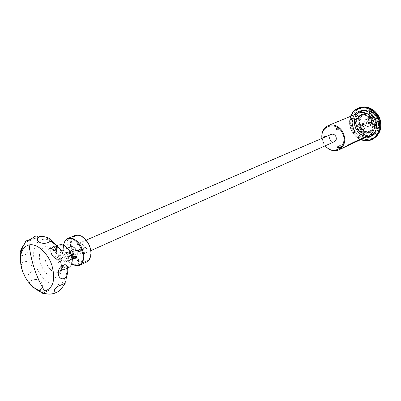 <?xml version="1.0" encoding="UTF-8"?>
<svg xmlns="http://www.w3.org/2000/svg" width="401" height="401" viewBox="0 0 401 401"><rect width="100%" height="100%" fill="white"/><g stroke="black" fill="none" stroke-linecap="round" stroke-linejoin="round"><path stroke-width="0.3" stroke-dasharray="2 1.5" d="M70.486 255.663C72.746 254.66 74.025 254.304 74.31 254.595C72.045 255.597 70.766 255.953 70.486 255.663M23.704 261.652C21.073 263.387 20.521 266.204 22.05 270.104C23.158 274.023 25.173 275.557 28.1 274.7C31.378 272.81 32.546 269.898 31.609 265.953C29.955 262.169 27.323 260.735 23.704 261.652M20.662 255.913L23.063 255.417C30.521 253.813 32.551 242.53 25.007 244.279L23.474 245.277M365.256 110.305L362.143 110.641L359.677 111.653C353.762 116.095 352.584 122.115 356.148 129.703C358.725 133.854 362.213 136.145 366.609 136.566L370.419 136.104L372.83 134.972C378.394 130.485 379.421 124.541 375.922 117.147C373.261 112.922 369.707 110.641 365.256 110.305M371.201 119.814C377.577 130.13 363.06 139.102 357.391 128.591C351.05 118.521 365.306 109.212 371.201 119.814M360.238 127.518L362.885 126.751L360.238 127.518M364.604 107.749C356.058 108.365 351.557 113.323 351.111 122.626C351.366 127.433 353.176 131.553 356.544 134.992C359.386 137.733 362.624 139.242 366.248 139.523C374.93 139.082 379.531 134.054 380.053 124.44C378.619 114.676 373.466 109.112 364.604 107.749M57.98 246.906L61.152 251.211L63.599 255.763L65.117 259.632L66.686 266.47C67.408 278.474 63.624 284.645 55.338 284.986C46.722 283.352 40.11 276.625 35.504 264.81C29.559 248.53 38.436 233.978 50.872 241.056M30.095 239.547L36.105 238.134L37.493 237.317L37.453 235.948M67.353 253.803C68.982 257.437 68.766 259.973 66.711 261.412C64.756 261.998 62.942 260.921 61.278 258.184C59.644 254.54 59.869 252.003 61.949 250.57C63.889 250.003 65.694 251.081 67.353 253.803M75.443 257.512C73.483 258.099 71.679 257.041 70.025 254.329L69.629 253.512L64.451 254.45C66.09 258.7 68.491 261.888 71.664 264.013M79.308 251.151L84.827 248.71L87.348 248.249L86.897 246.871L84.375 247.337L76.511 250.79M90.942 253.337L89.338 259.171C84.456 264.023 79.223 262.269 73.629 253.908L72.315 251.011L77.493 250.059L77.884 250.871C79.523 253.552 81.323 254.595 83.283 254.003C84.832 253.126 85.348 251.367 84.827 248.71M331.281 134.365C329.341 135.563 328.925 137.388 330.028 139.839C331.241 141.638 332.73 142.245 334.484 141.653M70.726 246.78C69.152 247.653 68.631 249.442 69.178 252.134L77.042 248.695C76.511 246.024 77.037 244.254 78.616 243.377C80.556 242.811 82.345 243.853 83.979 246.515L84.375 247.337M71.654 264.043L67.694 260.199L64.511 254.344L71.659 251.221L73.027 254.244C77.142 260.976 81.659 263.582 86.586 262.069M66.606 257.081L71.829 263.332C73.694 264.485 75.699 264.63 77.839 263.763C79.077 263.171 79.293 262.449 78.486 261.602L72.235 254.409L66.606 257.081M69.754 251.026L72.726 250.144L69.208 251.467L69.754 251.026M63.383 245.161L64 253.081L69.178 252.134M77.042 248.695L71.208 249.863L64.055 252.981L63.353 245.151M71.659 251.221L72.315 251.011M322.098 138.33L323.958 143.733L325.351 145.738M321.903 138.41L323.828 143.884L325.161 145.824M340.905 145.829L339.968 145.453L339.722 146.576L340.66 146.951L340.905 145.829M324.344 137.363L324.043 138.405L323.076 137.909M326.469 136.335L325.567 135.959L325.311 137.087L326.219 137.468L326.469 136.335M339.522 127.879L338.604 127.503L338.329 128.651L339.251 129.032L339.522 127.879M72.245 260.64L70.882 264.755C67.007 268.329 62.892 266.795 58.526 260.164C54.957 251.216 56.22 246.244 62.305 245.242L66.26 247.016M68.656 267.582C64.561 268.82 60.772 266.58 57.293 260.85C54.24 254.379 54.28 249.357 57.413 245.783M72.235 254.409L75.904 253.793L74.837 254.69L69.533 256.394L66.526 256.931M68.325 239.658L66.406 241.863L67.178 242.505L68.992 239.983L68.325 239.658M67.804 244.394L70.21 243.678L67.804 244.394M70.636 255.382L74.22 253.923L70.882 254.916L70.185 255.417L70.636 255.382M70.055 252.419L69.443 252.921L73.393 251.422L70.055 252.419M347.256 145.824L345.121 146.946M361.396 139.363L362.825 138.691M348.334 145.448L349.837 144.746M64.556 269.452L65.157 269.086L62.08 269.853L61.564 270.495L64.556 269.452M57.448 245.753L58.721 244.966M74.531 254.745L75.468 253.963L70.275 255.507L69.323 256.299L74.531 254.745M74.355 254.259L70.726 255.427L69.879 256.038L70.431 255.998C73.543 255.161 74.952 254.565 74.651 254.219L74.355 254.259M64.451 269.136L61.413 270.043L62.155 269.462L60.997 265.983L61.934 265.708L63.067 269.111L65.007 268.635L64.451 269.136M57.819 247.011L55.884 247.512L56.752 250.119L55.854 250.53L54.962 247.848L54.185 248.369L57.819 247.011L57.403 245.748L56.867 246.319L53.749 247.066L57.027 245.783M55.884 247.512L55.664 246.7L57.398 246.254L54.606 247.096L54.962 247.848M53.784 293.597L54.165 293.432C58.917 290.535 53.749 287.156 48.621 290.474L42.706 293.266M40.245 289.632C46.992 285.597 38.055 276.329 31.484 280.434C25.534 281.953 34.531 291.457 40.245 289.632M63.067 269.111L64.466 268.845L64.075 269.196L61.949 269.833L62.345 269.477L60.997 265.983M61.934 265.708L63.157 265.728L60.862 266.555L61.223 266.114M55.854 250.53L57.729 250.099L58.1 249.688L56.752 250.119M55.664 246.7L57.007 246.404L56.601 246.71L54.476 247.352L54.742 247.041M56.01 250.424L54.882 247.041M359.065 107.769C350.674 110.892 347.662 123.057 352.945 131.643C358.304 139.513 364.945 142.024 372.865 139.182M71.985 259.332L71.378 257.512L72.802 256.825L71.995 257.111L72.591 258.926L71.985 259.332L75.218 258.194L72.591 258.926M71.995 257.111L71.589 257.432L71.884 257.432L74.315 256.58L74.01 256.78L74.611 258.605M357.246 129.132C361.221 134.952 366.138 136.831 372.008 134.761C378.228 130.781 379.587 124.917 376.083 117.172C372.213 111.518 367.431 109.593 361.742 111.393C355.186 115.298 353.692 121.212 357.246 129.132M357.662 128.947C361.632 134.766 366.549 136.641 372.414 134.571L375.536 132.265C379.08 127.784 379.396 122.696 376.489 116.992C373.857 112.836 370.349 110.666 365.968 110.481L362.153 111.222C355.607 115.122 354.108 121.032 357.662 128.947M357.953 128.801C363.421 136.014 369.326 137.107 375.662 132.084C379.171 127.648 379.486 122.606 376.604 116.962C373.998 112.846 370.524 110.696 366.183 110.511C357.877 110.17 353.086 121.092 357.953 128.801M374.84 118.079C370.479 112.35 365.762 111.378 360.689 115.162C357.602 118.791 357.261 122.977 359.657 127.719C361.862 131.212 364.815 132.967 368.519 132.987C375.832 131.142 377.937 126.175 374.84 118.079M359.311 127.829C356.985 123.232 357.321 119.177 360.309 115.663L362.78 113.994C367.236 112.571 370.98 114.069 374.008 118.495C376.75 124.556 375.677 129.132 370.795 132.235L367.892 132.926C364.308 132.911 361.446 131.207 359.311 127.829M359.757 124.25C357.03 114.957 369.511 109.859 374.183 118.556C380.359 128.44 366.283 137.137 360.875 127.007L360.018 125.137L364.479 124.034L361.231 125.458L356.76 126.566C359.567 132.42 363.592 134.245 368.82 132.049C377.722 127.022 368.018 110.481 359.682 116.425C356.77 118.576 355.707 121.658 356.499 125.673L360.97 124.561L364.218 123.142L359.351 124.38L356.499 125.673M356.76 126.566L356.644 126.566C359.231 132.21 363.126 134.25 368.329 132.681L369.126 132.25C377.687 127.508 369.577 111.257 360.785 115.508L359.672 116.095C356.659 118.325 355.562 121.518 356.384 125.673M364.479 124.034L364.74 124.551C365.887 126.235 367.311 126.791 369.01 126.215C370.389 125.478 370.975 124.235 370.765 122.475L372.92 121.939L372.654 121.047L367.281 122.997L372.654 121.047M370.248 122.125C371.386 123.789 372.8 124.335 374.489 123.764L374.84 123.573C376.394 122.33 376.689 120.691 375.727 118.656C374.594 117.007 373.191 116.455 371.521 117.007L371.115 117.222C369.577 118.465 369.286 120.105 370.248 122.125M364.218 123.142C364.008 121.368 364.604 120.115 366.008 119.383C367.692 118.831 369.1 119.388 370.243 121.057L370.504 121.578M372.92 121.939L367.542 123.899L367.281 122.997M367.542 123.899L370.765 122.475M357.782 128.295L361.702 132.185L365.391 132.536L365.602 132.094L364.058 131.117L360.148 127.247L357.782 128.295L360.379 127.658L361.702 132.185M356.644 126.566L359.612 125.267L360.499 127.212C363.391 131.453 366.975 132.826 371.246 131.343L372.043 130.911C375.973 127.799 376.714 123.648 374.268 118.47C371.431 114.325 367.923 112.927 363.747 114.265L362.639 114.851C359.632 117.072 358.534 120.25 359.351 124.38M359.692 124.571L361.928 123.949L359.692 124.571M359.822 125.493L362.334 124.791L359.822 125.493M360.298 127.127L362.815 126.425L360.298 127.127M367.221 121.433L368.87 120.846L368.163 120.816L367.221 121.433M368.143 118.771L366.449 119.202L368.143 118.771M371.712 117.623C369.822 121.242 370.855 123.007 374.815 122.917C376.719 119.292 375.682 117.528 371.712 117.623M359.662 125.613L360.138 127.247L363.943 126.405L360.379 127.658M359.497 116.952L358.268 118.987L359.497 116.952M358.629 120.22L360.444 119.714L358.629 120.22M359.612 125.267L360.018 125.137M360.123 127.488L363.166 126.631L360.123 127.488M374.404 119.548L372.649 118.861L372.123 120.992L373.887 121.673L374.404 119.548M366.339 123.538L366.865 121.383L368.629 122.079L368.113 124.23L366.339 123.538M363.401 126.681L359.481 127.774L363.401 126.681M361.331 129.824L360.985 128.636L361.481 128.38L361.02 128.536L361.331 129.824L363.151 129.297L361.366 129.724M362.288 129.408L361.943 128.225L362.77 128.044L361.757 127.804L361 128.586L362.82 128.059L363.151 129.297M77.493 250.059L69.629 253.512M79.037 250.329L86.897 246.871M71.864 249.653C69.969 240.344 72.31 235.603 78.902 235.422L84.285 238.189M74.907 235.492C70.671 237.888 69.438 242.68 71.208 249.863M87.348 248.249L79.493 251.723M62.16 265.808L63.263 269.126M55.804 246.7L56.912 250.034M74.21 258.359L73.609 256.545L74.11 256.46L74.616 256.379L75.218 258.194M74.616 256.379L73.609 256.545M72.992 259.171L72.386 257.352L74.01 256.78M71.378 257.512L72.386 257.352M361.231 125.458L360.97 124.561M369.436 122.46L369.702 123.363M361.943 128.225L362.835 128.009L363.181 129.197M362.223 129.608L361.877 128.42L362.805 128.109M360.985 128.636L361.877 128.42M351.361 143.337L347.958 145.528L349.191 144.992M350.479 144.365L349.166 144.931M352.885 142.561L352.424 142.841M352.379 142.796L351.065 144.004M351.03 143.949L350.75 144.079M350.013 144.535L348.865 145.197M350.459 144.325L349.341 144.901M365.867 136.596L362.178 138.941M363.557 138.265L362.153 138.886M362.955 138.5L361.852 139.077L363.035 138.525M363.532 138.225L362.559 138.751M361.877 139.137L362.334 138.851M361.316 139.322L360.138 139.894M363.792 137.493L363.351 137.764M363.311 137.718L361.948 138.952M361.913 138.901L361.291 139.257M361.256 139.202L360.574 139.698M360.544 139.643L361.09 139.388M361.301 139.287L360.359 139.844M360.334 139.784L359.281 140.345M359.256 140.285L358.574 140.621M358.554 140.561L360.113 139.834M359.376 139.613L359.867 139.383M359.336 139.563L355.662 141.979M355.642 141.919L356.158 141.748M357.772 140.936L356.133 141.688M360.855 139.127L359.968 139.889M359.933 139.839L359.286 140.21M359.251 140.155L358.454 140.731M358.594 140.55L359.161 140.29M359.376 140.19L358.233 140.781M358.429 140.671L357.351 141.242M357.321 141.187L356.644 141.523M356.619 141.463L358.213 140.721M359.391 140.22L359.095 140.36M361.897 138.375L360.354 139.157M360.314 139.112L359.792 139.688M356.288 141.623L355.341 142.18M355.316 142.119L354.248 142.691M354.218 142.631L353.537 142.967M353.517 142.906L355.126 142.23M356.309 141.653L355.106 142.17M358.8 139.814L358.349 140.089M358.309 140.039L356.94 141.282M356.905 141.232L356.268 141.598M356.233 141.543L355.552 142.039M355.522 141.984L356.068 141.723M354.299 142.55L353.351 143.107M353.326 143.047L352.248 143.623M352.218 143.563L351.537 143.899M351.512 143.839L353.141 143.152M354.319 142.581L353.116 143.092M356.82 140.731L356.364 141.012M356.324 140.962L354.95 142.21M354.915 142.155L354.278 142.525M354.243 142.47L353.557 142.967M353.522 142.911L354.078 142.656M349.341 144.275L345.557 146.581M345.522 146.525L346.153 146.235M353.807 142.405L351.552 143.904M351.517 143.849L352.088 143.583M352.324 143.473L351.391 144.019M351.366 143.959L350.258 144.55M350.233 144.49L349.547 144.826M349.522 144.766L351.186 144.064M352.339 143.503L351.161 144.004M354.87 141.638L353.281 142.445M353.241 142.395L352.715 142.982M74.08 254.46L71.122 255.161L70.581 255.612L74.08 254.46M364.684 137.829C360.193 137.337 356.629 134.967 353.998 130.721C350.985 124.917 351.161 119.578 354.529 114.711M354.138 130.465C358.033 136.18 362.85 138.029 368.589 136.009C363.171 138.024 358.439 136.16 354.399 130.41C350.935 122.425 352.309 116.641 358.509 113.067C352.103 116.891 350.644 122.691 354.138 130.465M61.273 259.382C62.937 265.126 62.315 269.236 59.418 271.703L58.646 272.144C53.433 273.312 49.168 269.963 45.854 262.099C44.195 256.47 44.772 252.379 47.584 249.828L48.591 249.252C53.749 248.174 57.975 251.552 61.273 259.382M40.541 263.823C44.21 272.865 49.223 277.407 55.589 277.447C61.383 275.527 63.057 269.818 60.621 260.309C56.812 251.016 51.709 246.47 45.313 246.665C39.664 248.831 38.07 254.55 40.541 263.823M70.907 259.512C68.696 260.63 75.939 258.615 76.3 258.013C78.471 256.911 71.283 258.911 70.907 259.512M75.619 258.028L76.546 257.226L71.353 258.77L70.411 259.577L75.619 258.028M358.399 108.039C350.003 111.162 346.99 123.338 352.278 131.939C357.647 139.819 364.293 142.335 372.218 139.493M350.88 116.22C348.98 121.438 349.461 126.651 352.324 131.854C354.494 135.493 357.426 138.039 361.106 139.498M376.734 116.736L378.038 119.563L378.755 122.576L378.85 125.618L378.318 128.536L377.196 131.177L375.531 133.408L373.426 135.117L370.98 136.225L368.318 136.681L365.577 136.465L362.895 135.588L360.399 134.104L358.208 132.084L356.434 129.633C347.071 114.997 368.068 101.107 376.734 116.736M371.963 119.388C374.714 125.473 373.642 130.069 368.75 133.177C364.173 134.771 360.339 133.292 357.236 128.746C354.454 122.556 355.607 117.929 360.705 114.866C365.171 113.438 368.925 114.942 371.963 119.388M362.73 126.666L360.324 127.363L362.73 126.666M360.394 130.049L364.123 128.967L360.394 130.049M364.028 128.821L360.083 129.884L364.028 128.821M376.76 116.741C375 112.902 367.226 107.002 359.697 111.458C352.594 116.571 354.208 126.23 356.599 129.543C358.319 133.277 365.832 139.237 373.471 134.992C380.744 130.039 379.241 120.115 376.76 116.741M77.518 260.76L75.243 253.868M364.058 131.117L362.74 126.611M69.533 256.394L71.829 263.332M72.726 250.144L74.045 254.409L70.466 255.773L69.208 251.467M53.749 247.066L48.591 249.252L48.636 248.705C50.897 247.337 58.852 253.983 60.13 260.354C62.646 269.171 59.824 272.319 59.082 272.479L58.646 272.144L67.438 268.139M75.468 253.963L76.546 257.226L76.37 257.983L73.629 259.151C71.388 259.823 70.32 259.963 70.411 259.577L69.323 256.299M350.569 116.345C348.81 121.608 349.346 126.811 352.188 131.959C354.319 135.533 357.191 138.094 360.8 139.633M351.111 122.626C351.096 115.759 353.968 110.942 359.727 108.175L365.236 107.232C368.474 107.408 371.446 108.561 374.148 110.696M359.677 111.653C349.471 116.526 355.035 136.671 366.785 136.566L370.419 136.104M372.83 134.972C366.684 138.044 361.221 136.265 356.434 129.628C360.725 135.929 366.048 137.954 372.409 135.703C379.13 131.383 380.594 125.052 376.81 116.706C372.644 110.606 367.481 108.526 361.321 110.46C354.213 114.681 352.584 121.072 356.434 129.633C352.589 120.38 354.494 114.049 362.143 110.641M362.78 113.994L360.705 114.866C355.547 117.994 354.359 122.626 357.151 128.761C360.213 133.302 364.083 134.776 368.75 133.177L370.795 132.235M361.928 123.949L362.755 126.736L360.288 127.488L359.552 124.676M363.642 126.495L364.228 128.906C364.078 129.242 359.035 130.646 360.108 129.909L359.481 127.774M356.544 134.992C359.406 137.779 362.71 139.327 366.459 139.648L373.015 138.42C377.742 135.944 380.374 131.834 380.91 126.094M58.205 247.171L58.005 246.921M51.313 240.705C47.303 238.099 43.799 236.6 40.797 236.214M66.711 261.412L72.27 258.931M83.283 254.003L90.781 250.65M89.338 259.171L89.278 259.698M339.968 145.453L337.827 146.43M325.567 135.959L323.391 136.896M338.604 127.503L336.449 128.415M70.882 264.755L70.721 265.853M78.486 261.602L75.904 253.793M67.358 244.74L66.406 241.863M70.27 255.427L69.443 252.921M61.564 270.495L61.413 270.043M54.2 248.369L53.779 247.101M57.398 246.254L57.804 247.011M54.055 247.502L54.185 248.369M66.686 266.47C67.428 274.916 66.471 281.181 63.824 285.271M60.862 289.397L58.255 291.592M60.862 266.555L61.949 269.833M54.476 247.352L55.569 250.64M26.501 242.009L36.105 238.134M74.15 256.455L72.736 256.154L71.589 257.432M372.008 134.761L372.414 134.571M360.309 115.663L360.689 115.162M369.01 126.215L374.489 123.764M371.246 131.343L368.329 132.681M363.747 114.265L360.785 115.508M366.449 119.202L367.085 121.388M365.602 132.094L363.943 126.405M358.504 120.3L358.088 118.841M360.123 127.242L359.913 127.628M366.865 121.383L367.316 121.187M368.163 120.816L372.649 118.861M61.949 250.57L67.538 248.159M78.616 243.377L86.12 240.139M78.902 235.422L78.476 235.111M340.66 146.951L338.524 147.939M326.219 137.468L324.043 138.405M339.251 129.032L337.101 129.954M62.305 245.242L61.388 244.615M70.21 243.678L68.992 239.983M74.22 253.923L73.393 251.422M55.473 246.339L56.957 245.713M74.095 253.928L74.651 254.219M70.185 255.417L69.879 256.038M65.157 269.086L65.007 268.635M63.378 265.572L64.466 268.845M57.007 246.404L58.1 249.688M43.358 292.961L48.621 290.474M59.122 285.853L65.574 282.805M62.711 265.933L63.157 265.728M55.554 250.615L56.877 250.049M361.742 111.393L362.153 111.222M367.892 132.926L368.519 132.987M366.008 119.383L366.524 119.162M367.251 118.846L371.521 117.007M362.815 126.425L362.334 124.791M368.233 118.656L368.87 120.846M360.444 119.714L359.652 117.002M362.785 126.425L363.166 126.631M368.113 124.23L373.887 121.673M348.319 145.383L348.86 145.132M349.557 144.806L350.058 144.571M361.366 139.302L361.877 139.067M360.514 139.703L361 139.478M356.529 141.558L357.02 141.327M355.502 142.039L355.993 141.809M353.507 142.967L354.008 142.736M345.091 146.886L347.316 145.849M351.552 143.879L352.053 143.643"/><path stroke-width="0.6" d="M22.331 270.535L20.792 264.299L20.436 258.314C20.947 250.78 23.839 246.324 29.108 244.946C36.857 243.061 47.904 252.861 51.935 265.487C55.694 279.883 53.243 288.404 44.581 291.046C40.822 291.487 36.937 290.053 32.927 286.745C28.215 282.66 24.682 277.256 22.331 270.535M61.208 258.57C54.03 262.279 46.526 249.658 53.869 246.304C59.298 244.344 66.666 256.695 61.208 258.57M49.403 241.773C43.002 246.099 32.937 240.67 39.549 236.54C45.754 235.512 55.759 240.785 49.403 241.773M40.797 236.214L37.453 235.948L35.042 236.264L28.045 241.126L26.501 242.009L25.433 242.139C25.027 241.763 25.699 241.161 27.448 240.334L30.095 239.547M23.474 245.277C20.25 250.45 19.313 253.993 20.662 255.913M50.872 241.056L57.98 246.906M67.538 248.159L70.726 246.78C72.671 246.214 74.466 247.272 76.115 249.963L76.511 250.79L79.037 250.329L79.493 251.723L76.972 252.179C77.503 254.856 76.992 256.635 75.443 257.512L72.27 258.931M76.972 252.179L79.308 251.151M90.781 250.65L334.484 141.653C336.394 140.45 336.8 138.631 335.702 136.195C334.494 134.41 333.02 133.799 331.281 134.365L86.12 240.139M79.488 265.327L86.586 262.069L89.278 259.698C91.764 255.211 91.428 249.763 88.27 243.357C85.548 238.64 82.285 235.893 78.476 235.111L74.907 235.492L67.709 238.515C72.531 237.131 77.002 239.788 81.112 246.48C84.902 254.68 84.656 260.79 80.385 264.815L79.488 265.327L76.15 265.828L71.654 264.043M71.664 264.013L75.704 265.532L79.794 264.55C89.779 258.5 75.403 232.139 66.34 239.798L64.997 241.161L63.383 245.161M63.353 245.151L65.082 240.63L67.709 238.515M84.285 238.189L88.365 243.387C90.115 246.675 90.977 249.993 90.942 253.337M325.351 145.738C334.018 157.212 349.787 144.761 341.923 132.205C335.812 120.771 319.818 125.999 322.098 138.33M325.161 145.824C329.261 150.43 333.812 151.784 338.815 149.884C345.066 145.849 346.374 139.804 342.735 131.749C338.75 125.859 333.888 123.814 328.148 125.608C323.366 128.004 321.286 132.275 321.903 138.41M337.582 147.558L337.827 146.43L338.77 146.811L338.524 147.939L337.582 147.558M323.076 137.909L323.391 136.896L324.344 137.363M336.173 129.573L336.449 128.415L337.371 128.796L337.101 129.954L336.173 129.573M66.26 247.016L70.175 251.768C71.749 254.76 72.441 257.718 72.245 260.64M56.957 245.713L58.721 244.966L61.388 244.615C64.686 245.171 67.543 247.542 69.949 251.723C72.711 257.377 72.967 262.084 70.721 265.853L69.428 267.141L67.438 268.139M351.827 143.814L354.91 141.688L353.281 142.445L352.715 142.982L353.847 142.455L352.915 143.172L349.837 144.746M345.557 146.581L349.677 144.119L345.557 146.581M347.291 145.889L338.815 149.884M353.782 142.901L356.364 141.012L354.334 142.606L352.083 143.703M355.772 141.979L358.349 140.089L356.319 141.678L354.033 142.791M358.88 140.53L361.943 138.42L360.354 139.157L359.792 139.688L360.89 139.177L359.968 139.889L356.8 141.498M357.05 141.388L359.867 139.383L356.023 141.864M361.09 139.388L363.837 137.538L360.785 139.643M361.331 139.347L359.126 140.42M362.825 138.691L365.391 136.816L364.153 137.884L361.025 139.533M350.088 144.631L352.925 142.611L350.785 144.134L351.461 143.292L350.86 143.568L350.163 144.455L347.346 145.909M63.408 265.206C68.416 261.903 69.528 275.307 64.571 278.479C57.022 281.136 55.784 267.512 63.408 265.206M63.443 283.928L65.574 282.805L60.862 289.397L57.985 291.733C52.922 293.647 53.423 287.738 59.122 285.853L63.443 283.928M360.8 139.633C364.735 141.197 368.539 141.152 372.218 139.493L372.865 139.182C381.15 133.819 382.94 125.949 378.238 115.573C373.06 108.014 366.669 105.413 359.065 107.769L358.399 108.039C354.69 109.623 352.083 112.395 350.569 116.345M57.027 245.783L57.403 245.748M43.358 292.961L42.706 293.266C41.438 293.041 48.762 294.991 53.784 293.597M352.76 142.686L350.479 144.365M351.361 143.337L350.785 144.134M350.489 144.38L348.885 145.192L350.013 144.535M365.702 136.671L361.872 139.122M361.908 139.122L362.955 138.5M363.672 137.618L361.316 139.322M359.702 139.463L357.772 140.936M359.953 139.548L360.89 139.177M361.772 138.495L359.391 140.22M358.674 139.939L356.309 141.653M356.068 141.723L356.319 141.678M356.695 140.856L354.319 142.581M354.078 142.656L354.334 142.606M346.153 146.235L346.519 146.134M346.484 146.079L349.341 144.275M352.088 143.583L352.354 143.528M354.745 141.764L352.339 143.503M352.875 142.836L353.847 142.455M354.529 114.711C359.256 108.255 370.078 109.774 374.464 117.714C380.128 126.666 373.983 138.967 364.684 137.829M363.065 138.586L368.589 136.009C374.684 132.109 376.008 126.355 372.564 118.751C368.77 113.197 364.083 111.303 358.509 113.067L328.148 125.608M372.218 139.493C380.504 134.119 382.293 126.245 377.587 115.859C372.404 108.29 366.008 105.684 358.399 108.039M361.106 139.498C373.537 145.007 384.975 128.761 376.955 116.205C370.795 104.887 354.72 105.152 350.88 116.22M44.581 291.046C36.306 277.141 31.153 261.773 29.108 244.946M20.436 258.314C19.96 253.928 21.624 248.535 25.433 242.139M58.005 246.921L51.313 240.705M64.997 241.161L65.082 240.63M58.255 291.592L56.446 292.625C49.914 295.146 45.94 293.607 45.203 293.492C40.691 292.319 36.596 290.068 32.927 286.745M75.704 265.532L76.15 265.828M374.148 110.696C378.86 114.751 381.115 119.879 380.91 126.094"/></g></svg>
